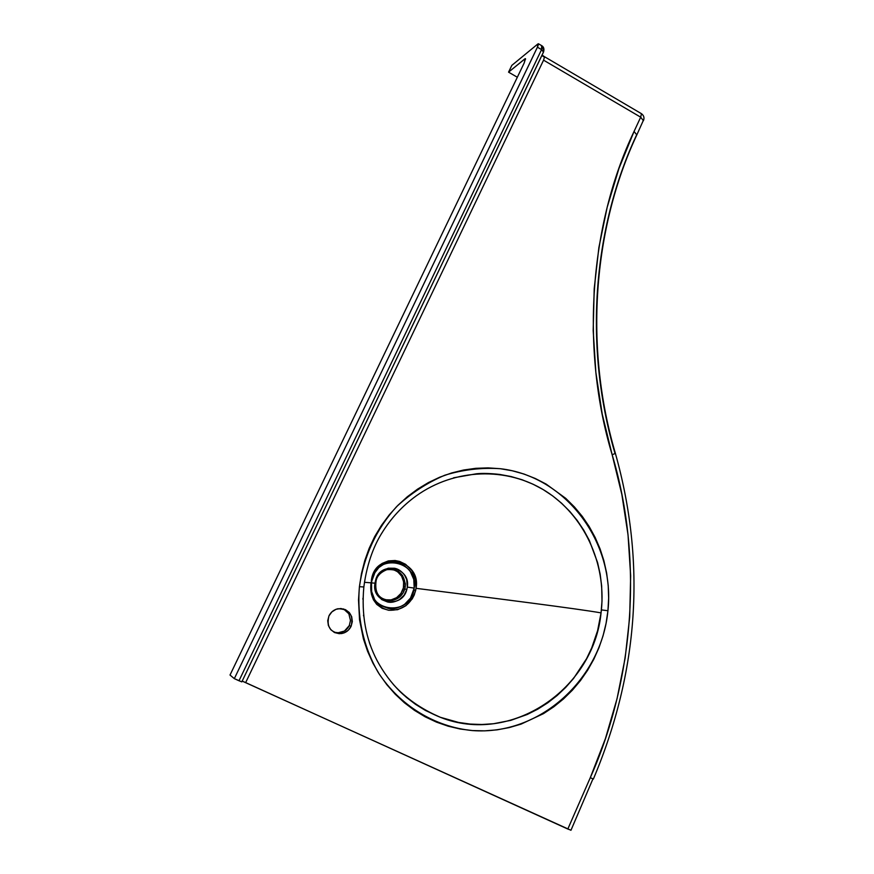 <?xml version="1.0" encoding="UTF-8"?>
<svg xmlns="http://www.w3.org/2000/svg" width="874" height="874" viewBox="0 0 874 874"><rect width="100%" height="100%" fill="white"/><g stroke="black" fill="none" stroke-linecap="round" stroke-linejoin="round"><path stroke-width="1.31" d="M406.825 589.513L404.039 595.26L399.44 599.597C394.873 602.077 390.886 602.863 387.488 601.957L381.818 599.63L377.513 595.27L375.197 589.546L375.001 583.187L371.505 582.892L371.647 591.589L374.629 599.575L377.251 602.885L380.551 605.54L388.449 608.435C393.344 609.418 398.73 608.053 404.607 604.338L410.54 598.045L414.2 588.093L407.317 587.099L406.825 589.513L407.317 587.099C410.933 566.986 379.666 560.496 375.514 580.653L376.093 580.926L375.514 580.653L378.158 574.884L382.583 570.514L388.307 568.198L394.458 568.253C398.118 568.854 401.461 571.104 404.498 575.005L406.683 579.528L407.317 587.099L414.2 588.093L413.872 590.016L415.685 590.409L416.046 588.333C421.825 558.89 374.651 549.243 371.341 580.784L371.843 580.882C375.481 551.887 419.444 560.463 414.2 588.093L413.784 579.429L410.354 571.596C406.181 566.265 401.592 563.227 396.567 562.485L388.132 562.583L384.112 563.938L378.846 567.543L374.88 572.678L371.843 580.882L371.505 582.892L375.001 583.187L375.514 580.653L375.001 583.187C370.849 603.399 402.171 609.495 406.825 589.513L404.793 588.956L406.825 589.513M334.021 632.273L339.352 632.852C343.853 632.164 347.164 629.75 349.283 625.609L351.108 626.319C348.977 630.504 345.645 632.94 341.122 633.628C330.306 632.645 326.253 626.724 328.963 615.864L327.728 620.66L328.384 625.522L330.809 629.717L334.644 632.59L339.298 633.705L344.061 632.907L348.213 630.307L351.108 626.319L352.331 621.545L351.687 616.694L349.283 612.521L345.459 609.648L340.816 608.512L336.053 609.287L331.891 611.876L328.963 615.864C330.907 612.029 333.923 609.659 338.009 608.73C349.371 609.069 353.741 614.935 351.108 626.319L349.294 625.587L344.443 631.061L337.528 632.929M416.133 495.951C454.786 468.158 506.909 466.716 545.431 490.959C583.963 515.321 606.152 562.976 601.399 609.91L607.933 610.729C615.372 542.393 566.232 476.264 500.289 468.704C481.53 467.459 463.034 469.633 444.79 475.227C427.135 482.732 411.075 493.209 396.588 506.658C376.268 529.174 363.879 555.853 359.422 586.683L363.846 586.967L359.422 586.683L358.515 599.946L359.542 619.786L363.431 638.96L367.583 651.261L372.936 663.137L379.36 674.269L386.8 684.626L395.223 694.207L404.487 702.827L414.473 710.354L425.146 716.8L436.465 722.121L448.144 726.185L460.172 729.014L472.463 730.577L484.797 730.85L497.12 729.845L509.247 727.583L521.035 724.131L543.486 713.643L553.81 706.793L563.468 698.96L572.415 690.154L580.489 680.54L587.612 670.249L593.796 659.28L598.985 647.7L603.082 635.704L606.075 623.337L607.933 610.729L608.654 598.067L608.217 585.493L606.622 572.994L603.89 560.726L600.077 548.905L595.183 537.51L589.207 526.585L582.292 516.403L574.469 506.996L565.751 498.355L546.075 484.054L535.292 478.493L523.93 474.014L512.24 470.758L500.289 468.704L488.042 467.885L475.773 468.322L463.624 470.015L451.596 472.976L439.775 477.182L428.457 482.557L417.652 489.079L407.371 496.727L397.878 505.358L389.236 514.895L381.479 525.34L374.706 536.57L369.156 548.38L364.742 560.715L361.475 573.562L359.422 586.683C356.821 617.317 363.431 646.989 378.376 672.729C399.975 705.646 434.673 726.895 472.463 730.577C539.651 735.668 601.367 679.459 607.933 610.729L601.399 609.91L601.061 612.893C579.287 608.981 495.449 598.308 416.046 588.333L415.62 579.08L411.993 570.711L405.602 564.309L399.549 561.414L395.114 560.518L388.351 560.9L382.058 563.457L377.71 567.16L374.422 571.935L371.013 582.816L364.458 582.313L371.013 582.816L371.472 594.418L373.427 599.772L376.716 604.371L382.178 608.304L388.668 610.26L397.659 609.691L405.875 605.737L412.157 598.985L414.309 594.855L416.046 588.333C495.449 598.308 579.287 608.981 601.061 612.893L597.597 630.7L591.764 647.765L586.596 658.635L573.541 678.486L565.675 687.445L557.022 695.606L547.725 702.838L537.783 709.153L527.23 714.484L510.744 720.373L493.548 723.727L481.858 724.502L470.179 724.076L458.544 722.437L440.332 717.292L425.496 710.486L415.445 704.28L406.049 697.07M384.964 570.307L386.811 569.684C398.741 568.679 404.891 574.371 405.252 586.76L403.056 592.998L397.998 598.209L392.666 600.34L387.007 600.329M375.394 586.093L376.093 580.926C374.312 593.949 379.742 600.438 392.36 600.394L390.831 599.946C397.976 598.275 402.258 593.752 403.679 586.367L405.252 586.76L404.793 588.956C402.761 595.227 398.61 599.04 392.339 600.394L386.625 600.241L381.807 598.166M384.789 599.706L390.831 599.946M413.741 497.71L416.111 495.973C402.258 506.002 390.744 518.511 381.588 533.511C375.536 543.191 367.222 560.78 363.846 586.957C361.323 614.389 365.714 638.894 377.044 660.482C383.315 672.215 391.039 682.638 400.216 691.749C411.337 702.357 424.709 710.868 440.332 717.292C421.181 709.022 405.481 698.042 393.245 684.342M453.54 477.816L476.494 473.774C482.514 473.162 490.259 473.391 499.72 474.44L511.028 476.527L522.084 479.75L532.823 484.109L543.005 489.484L552.587 495.842L561.578 503.216L569.815 511.454L577.201 520.423L583.734 530.136L589.371 540.514L597.587 562.583L600.176 574.229L601.662 586.072L602.011 600.941L601.061 612.893C593.654 689.542 510.798 745.456 440.387 717.314M592.965 778.843L570.962 830.278L242.185 681.097L245.66 682.605L543.562 60.164L544.578 56.766L543.562 60.164L640.686 117.182L641.461 113.696L640.686 117.182L643.406 120.71L640.686 117.182L634.054 131.45L636.818 134.913L634.054 131.45L618.956 168.442L607.179 207.258L598.887 247.506L594.2 288.748L593.184 330.547L595.86 372.455L602.208 414.014L621.851 494.455L628.035 534.888L630.657 575.802L629.706 616.902L625.172 657.925L617.077 698.577L605.431 738.585L590.3 777.663L567.816 829.033L245.66 682.605L543.562 60.164L640.686 117.182L634.054 131.45C589.415 224.793 580.489 349.928 612.161 454.764C642.729 556.902 635.005 677.35 590.3 777.663L567.816 829.033L570.591 830.005M543.475 52.145L541.552 49.621L542.219 47.054L541.618 45.623L541.552 49.621L537.423 47.196L537.903 43.929L511.825 65.375L508.559 72.149L517.332 77.251L508.559 72.149L524.837 58.886L525.503 58.711L524.192 62.972L230.015 675.034L524.192 62.972L525.208 58.656L508.559 72.149L511.825 65.375L537.903 43.929L538.515 43.897L537.838 46.289L234.33 678.639L241.814 681.873L543.475 52.145L541.552 49.621L238.995 680.759L234.33 678.639L230.015 675.034L234.33 678.639L537.423 47.196L541.552 49.621L238.995 680.759L241.814 681.862L543.366 52.265M343.526 608.927L348.846 613.777L345.689 610.205M370.347 645.34L369.276 642.248M363.584 615.919L363.508 615.121M362.918 599.335L362.95 598.209M385.139 599.793L391.06 599.903L396.599 597.674L400.937 593.446L403.406 587.874L403.635 581.789L401.603 576.119L397.604 571.716L392.808 569.4C400.543 572.219 404.17 577.867 403.679 586.367L405.252 586.76L405.372 583.81L402.619 575.638L398.555 571.651L393.344 569.498M371.843 580.882L371.013 582.816C369.385 597.477 375.274 606.632 388.668 610.26C402.488 610.675 411.501 604.054 415.685 590.409L413.872 590.016C409.316 617.929 365.048 611.385 371.505 582.892L371.843 580.882M544.01 56.897L542.055 55.641M614.979 453.3C583.876 347.677 592.299 229.545 636.48 135.219L636.807 134.935C592.692 229.174 584.214 347.535 615.383 453.377L612.161 454.764L615.383 453.377C646.115 562.845 638.774 671.407 593.37 779.051L590.3 777.663L593.37 779.051M524.837 58.886L525.547 59.312L524.837 58.886M348.846 613.777L350.474 620.442L349.294 625.587L350.474 620.442L348.846 613.777M636.807 134.935L643.078 120.994M643.515 120.492C644.52 117.717 643.832 115.444 641.461 113.696L544.458 56.69M542.852 47.338L543.704 51.304M339.352 632.852L341.122 633.628M376.093 580.904C376.945 576.042 380.518 572.295 386.811 569.684L385.27 569.345M544.578 56.766L542.077 55.073M543.552 51.992C544.404 48.922 543.759 46.803 541.618 45.623L538.471 43.766"/></g></svg>
